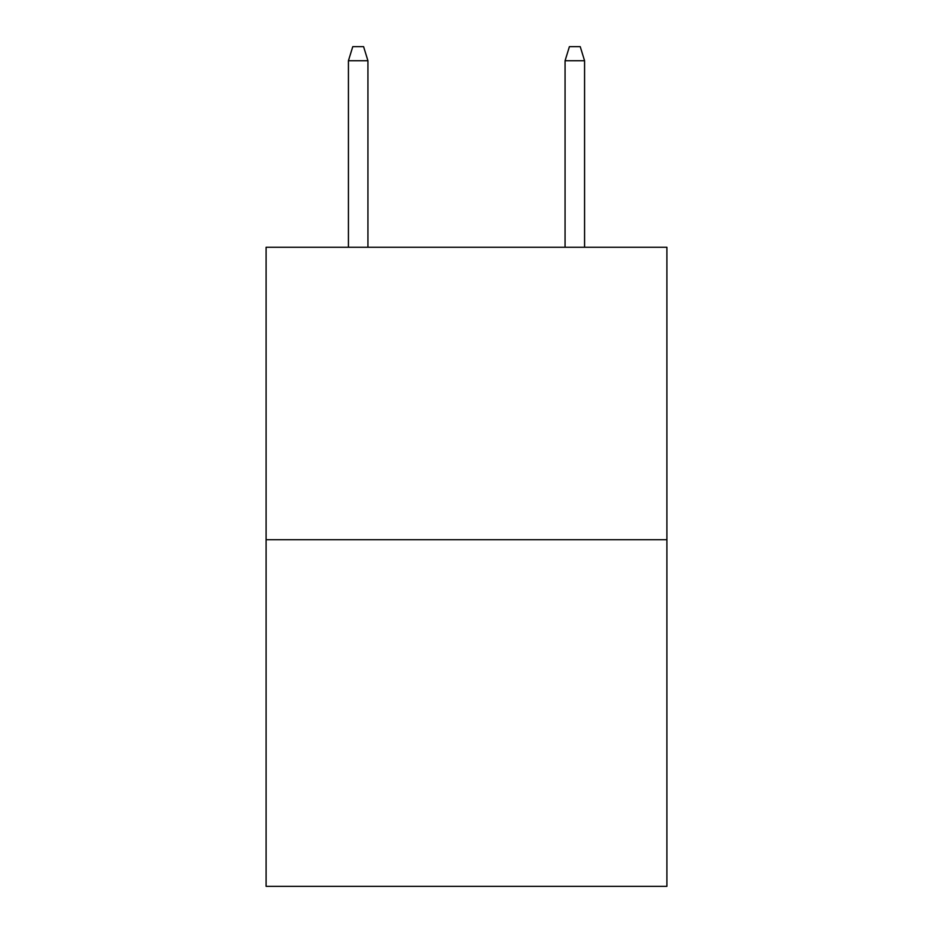 <?xml version="1.0" encoding="UTF-8"?>
<svg xmlns="http://www.w3.org/2000/svg" width="933" height="933" viewBox="0 0 933 933"><rect width="100%" height="100%" fill="white"/><g stroke="black" fill="none" stroke-linecap="round" stroke-linejoin="round"><path stroke-width="1.4" d="M666.897 539.729L666.897 247.257L266.103 247.257L266.103 886.35L666.897 886.35L666.897 539.729L266.103 539.729M367.929 247.257L367.929 60.727L348.429 60.727L348.429 247.257M348.429 60.727L352.767 46.65L363.59 46.65L367.929 60.727M565.071 60.727L569.41 46.65L580.233 46.65L584.571 60.727L565.071 60.727L565.071 247.257M584.571 60.727L584.571 247.257"/></g></svg>
